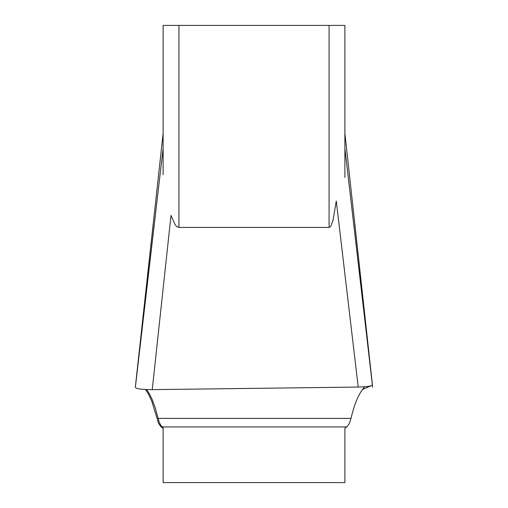 <?xml version="1.0" encoding="UTF-8"?>
<svg xmlns="http://www.w3.org/2000/svg" width="508" height="508" viewBox="0 0 508 508"><rect width="100%" height="100%" fill="white"/><g stroke="black" fill="none" stroke-linecap="round" stroke-linejoin="round"><path stroke-width="0.76" d="M146.672 389.566L149.511 394.024L152.146 399.459L155.334 408.153L159.067 421.792L160.541 424.993L162.255 426.923L346.85 426.923L344.894 428.295L344.894 482.6L163.119 482.6L163.119 427.526L163.119 428.295L160.795 426.644L158.521 423.221L151.86 401.441L148.38 393.973L145.536 389.509M163.119 174.695L163.119 25.4L344.894 25.4L344.894 142.475M344.894 177.438L344.894 148.399L372.643 387.229M344.894 174.695L344.894 25.4M178.924 25.4L178.924 227.438L176.803 226.612L175.184 224.866L170.999 215.449L152.254 389.636C141.351 389.566 135.719 388.76 135.369 387.229L163.119 148.399M344.894 133.363L372.37 384.689C372.288 386.017 367.57 386.81 358.216 387.058L336.283 201.009L333.089 219.989L331.057 225.692L330.238 226.847L329.082 227.438L329.082 25.4M178.924 227.438L329.082 227.438M135.636 384.689L163.119 133.363M346.85 426.923L349.186 423.863L351.009 418.395C354.559 403.257 359.15 392.709 364.782 386.766M162.255 426.923L163.119 427.526M358.216 387.058L152.254 389.636M362.477 389.509L371.716 385.521M158.102 418.395L351.009 418.395M135.592 384.804L153.175 224.015M372.415 384.804L354.832 224.015M135.325 387.325L154.261 224.346"/></g></svg>
